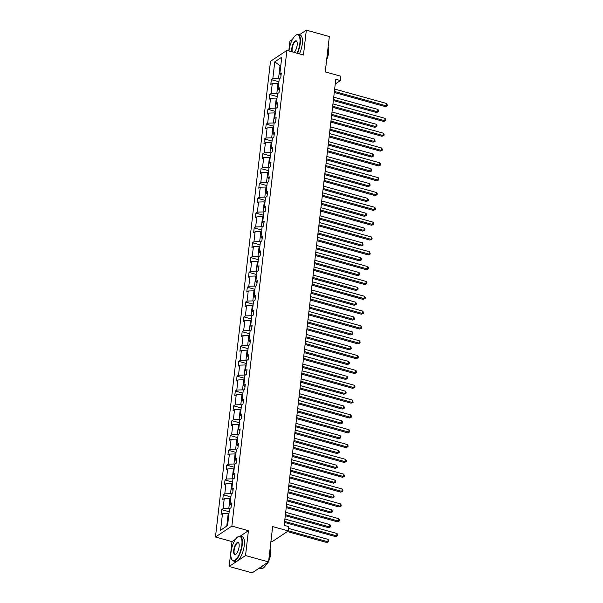<?xml version="1.0" encoding="UTF-8"?>
<svg xmlns="http://www.w3.org/2000/svg" width="603" height="603" viewBox="0 0 603 603"><rect width="100%" height="100%" fill="white"/><g stroke="black" fill="none" stroke-linecap="round" stroke-linejoin="round"><path stroke-width="0.9" d="M235.479 539.308L232.027 541.607L229.148 566.466L245.542 555.551L248.421 530.7L231.854 526.095L286.892 50.403L303.46 55.001L306.332 30.15L299.269 34.853M292.485 39.368L289.937 41.064L288.799 50.931M306.332 30.15L329.344 36.534L325.251 71.893L340.899 76.234L340.401 80.561L335.796 79.287L284.186 525.326L288.792 526.6L288.294 530.926L272.646 526.585L268.554 561.936L252.16 572.85L229.148 566.466M245.542 555.551L268.554 561.936M270.913 541.562L271.9 541.841L288.294 530.926M232.027 541.607L215.459 537.009L270.498 61.318L286.892 50.403M228.982 513.439L228.251 513.236L226.766 526.065L220.577 530.225L222.522 513.402L221.037 514.389L221.587 509.641L229.178 511.743M228.251 513.236L222.522 513.402M231.854 526.095L215.459 537.009M230.693 498.613L229.969 498.41L228.801 508.487L223.072 508.653L221.587 509.641M223.072 508.653L224.241 498.575L222.756 499.563L223.306 494.807L230.889 496.917M232.411 483.787L231.68 483.583L230.512 493.653L224.791 493.819L223.306 494.807M224.791 493.819L225.952 483.749L224.467 484.737L225.017 479.98L232.607 482.091M234.13 468.961L233.399 468.757L232.23 478.827L226.502 478.993L225.017 479.98M226.502 478.993L227.67 468.923L226.185 469.91L226.736 465.154L234.326 467.265M235.841 454.134L235.11 453.931L233.949 464.001L228.22 464.167L226.736 465.154M228.22 464.167L229.389 454.097L227.904 455.084L228.454 450.328L236.037 452.438M237.559 439.308L236.828 439.105L235.66 449.175L229.939 449.341L228.454 450.328M229.939 449.341L231.1 439.27L229.615 440.258L230.165 435.502L237.755 437.612M239.27 424.474L238.547 424.278L237.378 434.348L231.65 434.514L230.165 435.502M231.65 434.514L232.818 424.444L231.333 425.432L231.884 420.675L239.466 422.786M240.989 409.648L240.258 409.452L239.09 419.522L233.369 419.688L231.884 420.675M233.369 419.688L234.529 409.61L233.044 410.605L233.595 405.849L241.185 407.952M242.708 394.822L241.976 394.618L240.808 404.696L235.08 404.862L233.595 405.849M235.08 404.862L236.248 394.784L234.763 395.772L235.313 391.023L242.903 393.126M244.419 379.996L243.687 379.792L242.527 389.87L236.798 390.035L235.313 391.023M236.798 390.035L237.966 379.958L236.482 380.945L237.032 376.197L244.614 378.3M246.137 365.169L245.406 364.966L244.238 375.043L238.517 375.209L237.032 376.197M238.517 375.209L239.677 365.132L238.193 366.119L238.743 361.37L246.333 363.473M247.848 350.343L247.124 350.139L245.956 360.217L240.228 360.383L238.743 361.37M240.228 360.383L241.396 350.305L239.911 351.293L240.461 346.544L248.044 348.647M249.567 335.517L248.835 335.313L247.667 345.391L241.946 345.557L240.461 346.544M241.946 345.557L243.107 335.479L241.622 336.466L242.172 331.718L249.763 333.821M251.285 320.69L250.554 320.487L249.386 330.565L243.657 330.73L242.172 331.718M243.657 330.73L244.826 320.653L243.341 321.64L243.891 316.892L251.481 318.995M252.996 305.864L252.265 305.661L251.104 315.738L245.376 315.904L243.891 316.892M245.376 315.904L246.544 305.827L245.059 306.814L245.609 302.065L253.192 304.168M254.715 291.038L253.984 290.834L252.815 300.912L247.087 301.07L245.609 302.065M247.087 301.07L248.255 291L246.77 291.988L247.32 287.232L254.911 289.342M256.426 276.212L255.695 276.008L254.534 286.078L248.805 286.244L247.32 287.232M248.805 286.244L249.974 276.174L248.489 277.161L249.039 272.405L256.622 274.516M258.144 261.385L257.413 261.182L256.245 271.252L250.524 271.418L249.039 272.405M250.524 271.418L251.685 261.348L250.2 262.335L250.75 257.579L258.34 259.689M259.863 246.559L259.132 246.356L257.963 256.426L252.235 256.592L250.75 257.579M252.235 256.592L253.403 246.521L251.918 247.509L252.469 242.753L260.059 244.863M261.574 231.733L260.843 231.529L259.682 241.599L253.953 241.765L252.469 242.753M253.953 241.765L255.122 231.695L253.637 232.683L254.187 227.926L261.77 230.037M263.292 216.899L262.561 216.703L261.393 226.773L255.664 226.939L254.187 227.926M255.664 226.939L256.833 216.869L255.348 217.856L255.898 213.1L263.488 215.211M265.003 202.073L264.272 201.869L263.112 211.947L257.383 212.113L255.898 213.1M257.383 212.113L258.551 202.035L257.066 203.03L257.617 198.274L265.199 200.377M266.722 187.247L265.991 187.043L264.823 197.121L259.102 197.287L257.617 198.274M259.102 197.287L260.262 187.209L258.777 188.196L259.328 183.448L266.918 185.551M268.441 172.42L267.709 172.217L266.541 182.294L260.813 182.46L259.328 183.448M260.813 182.46L261.981 172.383L260.496 173.37L261.046 168.621L268.637 170.724M270.152 157.594L269.42 157.391L268.26 167.468L262.531 167.634L261.046 168.621M262.531 167.634L263.699 157.556L262.215 158.544L262.765 153.795L270.348 155.898M271.87 142.768L271.139 142.564L269.971 152.642L264.242 152.808L262.765 153.795M264.242 152.808L265.41 142.73L263.926 143.718L264.476 138.969L272.066 141.072M273.581 127.942L272.85 127.738L271.689 137.816L265.961 137.981L264.476 138.969M265.961 137.981L267.129 127.904L265.644 128.891L266.194 124.143L273.777 126.246M275.3 113.115L274.569 112.912L273.4 122.989L267.679 123.155L266.194 124.143M267.679 123.155L268.84 113.078L267.355 114.065L267.905 109.316L275.496 111.419M277.018 98.289L276.287 98.085L275.119 108.163L269.39 108.329L267.905 109.316M269.39 108.329L270.559 98.251L269.074 99.239L269.624 94.49L277.214 96.593M278.729 83.463L277.998 83.259L276.837 93.337L271.109 93.495L269.624 94.49M271.109 93.495L272.277 83.425L270.792 84.412L271.342 79.656L278.925 81.767M280.764 65.878L280.033 65.674L278.548 78.503L272.82 78.669L271.342 79.656M272.82 78.669L274.772 61.853L281.767 57.187L279.822 74.011L281.307 73.023L280.757 77.779L279.272 78.767L278.111 88.837L279.596 87.85L279.046 92.606L277.561 93.593L276.393 103.663L277.877 102.676L277.327 107.432L275.842 108.419L274.674 118.489L276.159 117.502L275.609 122.258L274.124 123.246L272.963 133.323L274.448 132.328L273.898 137.085L272.413 138.072L271.244 148.15L272.729 147.162L272.179 151.911L270.694 152.898L269.533 162.976L271.018 161.988L270.468 166.737L268.983 167.724L267.815 177.802L269.3 176.815L268.75 181.563L267.265 182.551L266.096 192.628L267.581 191.641L267.031 196.39L265.546 197.377L264.385 207.455L265.87 206.467L265.32 211.216L263.835 212.203L262.667 222.281L264.152 221.293L263.601 226.042L262.117 227.03L260.956 237.107L262.441 236.12L261.89 240.868L260.406 241.863L259.237 251.933L260.722 250.946L260.172 255.702L258.687 256.69L257.519 266.76L259.004 265.772L258.453 270.528L256.968 271.516L255.808 281.586L257.293 280.599L256.742 285.355L255.257 286.342L254.089 296.412L255.574 295.425L255.024 300.181L253.539 301.168L252.378 311.238L253.863 310.251L253.313 315.007L251.828 315.995L250.66 326.065L252.144 325.077L251.594 329.833L250.109 330.821L248.941 340.899L250.426 339.904L249.876 344.66L248.391 345.647L247.23 355.725L248.715 354.737L248.165 359.486L246.68 360.473L245.511 370.551L246.996 369.564L246.446 374.312L244.961 375.3L243.8 385.377L245.285 384.39L244.735 389.139L243.25 390.126L242.082 400.204L243.567 399.216L243.017 403.965L241.532 404.952L240.363 415.03L241.848 414.042L241.298 418.791L239.821 419.778L238.652 429.856L240.137 428.869L239.587 433.617L238.102 434.605L236.934 444.682L238.419 443.695L237.868 448.444L236.384 449.439L235.223 459.509L236.708 458.521L236.157 463.277L234.673 464.265L233.504 474.335L234.989 473.347L234.439 478.104L232.954 479.091L231.786 489.161L233.271 488.174L232.72 492.93L231.243 493.917L230.075 503.987L231.56 503L231.009 507.756L229.524 508.744L227.58 525.567L220.577 530.225M231.281 505.382L230.075 503.987M229.585 508.698L228.801 508.487M229.969 498.41L224.241 498.575M232.999 490.556L231.786 489.161M231.303 493.872L230.512 493.653M231.68 483.583L225.952 483.749M234.71 475.729L233.504 474.335M233.014 479.046L232.23 478.827M233.399 468.757L227.67 468.923M236.429 460.903L235.223 459.509M234.733 464.22L233.949 464.001M235.11 453.931L229.389 454.097M238.147 446.077L236.934 444.682M236.444 449.393L235.66 449.175M236.828 439.105L231.1 439.27M239.858 431.251L238.652 429.856M238.162 434.567L237.378 434.348M238.547 424.278L232.818 424.444M241.577 416.424L240.363 415.03M239.881 419.741L239.09 419.522M240.258 409.452L234.529 409.61M243.288 401.598L242.082 400.204M241.592 404.915L240.808 404.696M241.976 394.618L236.248 394.784M245.006 386.772L243.8 385.377M243.311 390.088L242.527 389.87M243.687 379.792L237.966 379.958M246.725 371.945L245.511 370.551M245.022 375.262L244.238 375.043M245.406 364.966L239.677 365.132M248.436 357.119L247.23 355.725M246.74 360.436L245.956 360.217M247.124 350.139L241.396 350.305M250.155 342.285L248.941 340.899M248.459 345.609L247.667 345.391M248.835 335.313L243.107 335.479M251.866 327.459L250.66 326.065M250.17 330.783L249.386 330.565M250.554 320.487L244.826 320.653M253.584 312.633L252.378 311.238M251.888 315.957L251.104 315.738M252.265 305.661L246.544 305.827M255.303 297.807L254.089 296.412M253.599 301.123L252.815 300.912M253.984 290.834L248.255 291M257.014 282.98L255.808 281.586M255.318 286.297L254.534 286.078M255.695 276.008L249.974 276.174M258.732 268.154L257.519 266.76M257.036 271.471L256.245 271.252M257.413 261.182L251.685 261.348M260.443 253.328L259.237 251.933M258.747 256.644L257.963 256.426M259.132 246.356L253.403 246.521M262.162 238.502L260.956 237.107M260.466 241.818L259.682 241.599M260.843 231.529L255.122 231.695M263.88 223.675L262.667 222.281M262.177 226.992L261.393 226.773M262.561 216.703L256.833 216.869M265.591 208.849L264.385 207.455M263.895 212.166L263.112 211.947M264.272 201.869L258.551 202.035M267.31 194.023L266.096 192.628M265.614 197.339L264.823 197.121M265.991 187.043L260.262 187.209M269.021 179.197L267.815 177.802M267.325 182.513L266.541 182.294M267.709 172.217L261.981 172.383M270.739 164.37L269.533 162.976M269.044 167.687L268.26 167.468M269.42 157.391L263.699 157.556M272.458 149.544L271.244 148.15M270.755 152.861L269.971 152.642M271.139 142.564L265.41 142.73M274.169 134.71L272.963 133.323M272.473 138.034L271.689 137.816M272.85 127.738L267.129 127.904M275.888 119.884L274.674 118.489M274.192 123.208L273.4 122.989M274.569 112.912L268.84 113.078M277.599 105.058L276.393 103.663M275.903 108.374L275.119 108.163M276.287 98.085L270.559 98.251M279.317 90.231L278.111 88.837M277.621 93.548L276.837 93.337M277.998 83.259L272.277 83.425M281.036 75.405L279.822 74.011M335.253 83.99L340.401 80.561M226.766 526.065L227.58 525.522M279.332 78.722L278.548 78.503M280.855 65.132L280.033 65.674L274.772 61.853M248.421 530.7L240.152 536.195A12.844 4.726 105.5 0 1 242.233 544.878A12.844 4.726 105.5 0 1 233.263 560.941A12.844 4.726 105.5 0 1 231.733 559.426A12.844 4.726 105.5 0 1 231.658 559.252M334.273 92.455L385.377 106.641L386.485 105.902L334.394 91.437M386.764 103.528L387.435 105.744L386.485 105.902L386.764 103.528L334.665 89.063M387.435 105.744L385.377 106.641M333.338 100.55L376.521 112.535L377.621 111.796L377.9 109.422L333.73 97.158M333.451 99.54L377.621 111.796L378.571 111.638L376.521 112.535M377.9 109.422L378.684 110.688L378.571 111.638M297.008 53.215A12.535 4.613 -74.5 0 0 299.864 43.25A12.535 4.613 -74.5 0 0 295.779 35.268A12.535 4.613 -74.5 0 0 289.056 50.448A12.535 4.613 -74.5 0 0 288.995 50.991M295.93 35.17A12.844 4.726 105.5 0 1 296.088 35.057A12.844 4.726 105.5 0 1 298.176 34.552A12.844 4.726 105.5 0 1 300.279 43.235A12.844 4.726 105.5 0 1 297.407 53.32M291.905 51.798A6.264 2.306 105.5 0 1 291.762 48.647A6.264 2.306 105.5 0 1 294.083 42.135A6.264 2.306 105.5 0 1 296.88 41.547A6.264 2.306 105.5 0 1 297.166 45.052A6.264 2.306 105.5 0 1 294.098 52.408M296.955 41.728A5.962 2.193 -74.5 0 0 296.329 41.185A5.962 2.193 -74.5 0 0 292.169 48.632A5.962 2.193 -74.5 0 0 292.425 51.941M328.175 46.65A12.844 4.726 105.5 0 1 328.07 50.953A12.844 4.726 105.5 0 1 327.112 55.823M328.22 47.411A9.249 3.407 105.5 0 1 328.635 52.574A9.249 3.407 105.5 0 1 326.675 59.614M298.176 34.552L300.196 35.11A12.844 4.726 105.5 0 1 302.299 43.8A12.844 4.726 105.5 0 1 299.427 53.886M241.826 544.893A12.535 4.613 -74.5 0 0 237.74 536.911A12.535 4.613 -74.5 0 0 231.017 552.084A12.535 4.613 -74.5 0 0 231.582 559.087A12.535 4.613 -74.5 0 0 237.183 557.918A12.535 4.613 -74.5 0 0 241.826 544.893M237.891 536.813A12.844 4.726 105.5 0 1 238.042 536.7A12.844 4.726 105.5 0 1 240.13 536.188L242.157 536.753A12.844 4.726 105.5 0 1 244.26 545.444A12.844 4.726 105.5 0 1 235.283 561.499L233.263 560.941M239.12 546.687A6.264 2.306 105.5 0 1 235.758 554.278A6.264 2.306 105.5 0 1 233.715 550.29A6.264 2.306 105.5 0 1 236.037 543.77A6.264 2.306 105.5 0 1 238.841 543.19A6.264 2.306 105.5 0 1 239.12 546.687M238.916 543.363A5.962 2.193 -74.5 0 0 238.291 542.821A5.962 2.193 -74.5 0 0 234.122 550.275A5.962 2.193 -74.5 0 0 235.102 554.308A5.962 2.193 -74.5 0 0 235.916 554.165M270.129 548.293A12.844 4.726 105.5 0 1 270.031 552.597A12.844 4.726 105.5 0 1 269.074 557.466M270.182 549.054A9.249 3.407 105.5 0 1 270.596 554.217A9.249 3.407 105.5 0 1 268.629 561.257M268.169 562.192A9.249 3.407 105.5 0 1 265.644 565.41M262.411 566.029A12.844 4.726 105.5 0 1 259.328 568.079M267.023 562.953A12.844 4.726 105.5 0 1 261.054 568.652L259.222 568.147M332.562 107.281L383.666 121.467L384.774 120.728L332.675 106.264M385.046 118.354L385.83 119.62L385.716 120.57L384.774 120.728L385.046 118.354L332.954 103.889M385.716 120.57L383.666 121.467M330.843 122.108L381.948 136.293L383.056 135.554L330.957 121.09M383.327 133.18L384.111 134.446L384.005 135.396L383.056 135.554L383.327 133.18L331.235 118.716M384.005 135.396L381.948 136.293M331.62 115.377L374.802 127.361L375.91 126.622L376.182 124.248L332.012 111.985M331.74 114.366L375.91 126.622L376.86 126.464L374.802 127.361M376.182 124.248L376.965 125.514L376.86 126.464M329.909 130.203L373.084 142.187L374.192 141.449L374.471 139.074L330.301 126.811M330.022 129.193L374.192 141.449L375.141 141.29L373.084 142.187M374.471 139.074L375.141 141.29M329.125 136.934L380.229 151.119L381.337 150.381L329.246 135.916M381.616 148.006L382.4 149.273L382.287 150.222L381.337 150.381L381.616 148.006L329.517 133.542M382.287 150.222L380.229 151.119M328.19 145.029L371.373 157.014L372.481 156.275L372.752 153.901L328.582 141.645M328.311 144.019L372.481 156.275L373.423 156.117L371.373 157.014M372.752 153.901L373.536 155.167L373.423 156.117M327.414 151.76L378.518 165.946L379.626 165.207L327.527 150.75M379.898 162.833L380.681 164.099L380.568 165.049L379.626 165.207L379.898 162.833L327.806 148.368M380.568 165.049L378.518 165.946M326.472 159.855L369.654 171.84L370.762 171.109L371.041 168.727L326.864 156.471M326.592 158.845L370.762 171.109L371.712 170.943L369.654 171.84M371.041 168.727L371.712 170.943M325.695 166.586L376.8 180.772L377.908 180.033L325.816 165.576M378.187 177.659L378.857 179.875L377.908 180.033L378.187 177.659L326.087 163.194M378.857 179.875L376.8 180.772M324.761 174.682L367.943 186.666L369.051 185.935L369.322 183.553L325.153 171.297M324.874 173.672L369.051 185.935L369.993 185.769L367.943 186.666M369.322 183.553L370.106 184.82L369.993 185.769M323.984 181.413L375.089 195.598L376.197 194.859L324.097 180.403M376.468 192.485L377.252 193.751L377.139 194.701L376.197 194.859L376.468 192.485L324.376 178.021M377.139 194.701L375.089 195.598M323.042 189.508L366.225 201.5L367.333 200.761L367.604 198.379L323.434 186.123M323.163 188.498L367.333 200.761L368.282 200.603L366.225 201.5M367.604 198.379L368.388 199.646L368.282 200.603M322.266 196.239L373.37 210.424L374.478 209.686L322.386 195.229M374.749 207.311L375.533 208.578L375.428 209.527L374.478 209.686L374.749 207.311L322.658 192.847M375.428 209.527L373.37 210.424M321.331 204.334L364.506 216.326L365.614 215.588L365.893 213.213L321.723 200.95M321.444 203.324L365.614 215.588L366.564 215.429L364.506 216.326M365.893 213.213L366.677 214.48L366.564 215.429M320.547 211.065L371.652 225.251L372.76 224.512L320.668 210.055M373.038 222.138L373.822 223.404L373.709 224.354L372.76 224.512L373.038 222.138L320.939 207.681M373.709 224.354L371.652 225.251M319.613 219.16L362.795 231.153L363.903 230.414L364.174 228.04L320.005 215.776M319.733 218.15L363.903 230.414L364.845 230.256L362.795 231.153M364.174 228.04L364.958 229.306L364.845 230.256M318.836 225.891L369.941 240.077L371.049 239.338L318.949 224.881M371.32 236.964L372.104 238.23L371.991 239.18L371.049 239.338L371.32 236.964L319.228 222.507M371.991 239.18L369.941 240.077M317.894 233.987L361.076 245.979L362.184 245.24L362.463 242.866L318.286 230.602M318.015 232.977L362.184 245.24L363.134 245.082L361.076 245.979M362.463 242.866L363.134 245.082M317.118 240.718L368.222 254.903L369.33 254.172L317.238 239.708M369.609 251.79L370.28 254.006L369.33 254.172L369.609 251.79L317.51 237.333M370.28 254.006L368.222 254.903M316.183 248.82L359.365 260.805L360.473 260.066L360.745 257.692L316.575 245.429M316.296 247.803L360.473 260.066L361.416 259.908L359.365 260.805M360.745 257.692L361.529 258.958L361.416 259.908M315.407 255.544L366.511 269.729L367.619 268.998L315.52 254.534M367.89 266.616L368.674 267.883L368.561 268.832L367.619 268.998L367.89 266.616L315.799 252.16M368.561 268.832L366.511 269.729M314.464 263.647L357.647 275.631L358.755 274.893L359.026 272.518L314.856 260.255M314.585 262.629L358.755 274.893L359.705 274.734L357.647 275.631M359.026 272.518L359.81 273.785L359.705 274.734M313.688 270.37L364.792 284.563L365.9 283.825L313.809 269.36M366.172 281.443L366.956 282.709L366.85 283.666L365.9 283.825L366.172 281.443L314.08 266.986M366.85 283.666L364.792 284.563M312.753 278.473L355.928 290.458L357.036 289.719L357.315 287.345L313.145 275.081M312.867 277.455L357.036 289.719L357.986 289.561L355.928 290.458M357.315 287.345L358.099 288.611L357.986 289.561M311.97 285.196L363.074 299.389L364.182 298.651L312.09 284.186M364.461 296.277L365.245 297.543L365.132 298.493L364.182 298.651L364.461 296.277L312.362 281.812M365.132 298.493L363.074 299.389M311.035 293.299L354.217 305.284L355.325 304.545L355.597 302.171L311.427 289.907M311.156 292.282L355.325 304.545L356.267 304.387L354.217 305.284M355.597 302.171L356.381 303.437L356.267 304.387M310.259 300.03L361.363 314.216L362.471 313.477L310.372 299.013M362.742 311.103L363.526 312.369L363.413 313.319L362.471 313.477L362.742 311.103L310.651 296.638M363.413 313.319L361.363 314.216M309.316 308.125L352.499 320.11L353.607 319.371L353.886 316.997L309.708 304.734M309.437 307.115L353.607 319.371L354.556 319.213L352.499 320.11M353.886 316.997L354.556 319.213M308.54 314.856L359.644 329.042L360.752 328.303L308.661 313.839M361.031 325.929L361.702 328.145L360.752 328.303L361.031 325.929L308.932 311.465M361.702 328.145L359.644 329.042M307.605 322.952L350.788 334.936L351.896 334.198L352.167 331.823L307.997 319.56M307.718 321.942L351.896 334.198L352.838 334.039L350.788 334.936M352.167 331.823L352.951 333.09L352.838 334.039M306.829 329.683L357.933 343.868L359.041 343.13L306.942 328.665M359.313 340.755L360.097 342.022L359.983 342.971L359.041 343.13L359.313 340.755L307.221 326.291M359.983 342.971L357.933 343.868M305.887 337.778L349.069 349.763L350.177 349.024L350.449 346.65L306.279 334.386M306.007 336.768L350.177 349.024L351.127 348.866L349.069 349.763M350.449 346.65L351.232 347.916L351.127 348.866M305.11 344.509L356.215 358.695L357.323 357.956L305.231 343.491M357.594 355.582L358.378 356.848L358.272 357.798L357.323 357.956L357.594 355.582L305.502 341.117M358.272 357.798L356.215 358.695M304.176 352.604L347.351 364.589L348.459 363.858L348.738 361.476L304.568 349.22M304.289 351.594L348.459 363.858L349.408 363.692L347.351 364.589M348.738 361.476L349.521 362.742L349.408 363.692M303.392 359.335L354.496 373.521L355.604 372.782L303.513 358.325M355.883 370.408L356.667 371.674L356.554 372.624L355.604 372.782L355.883 370.408L303.784 355.943M356.554 372.624L354.496 373.521M302.457 367.431L345.64 379.415L346.748 378.684L347.019 376.302L302.849 364.046M302.578 366.42L346.748 378.684L347.69 378.518L345.64 379.415M347.019 376.302L347.803 377.568L347.69 378.518M301.681 374.161L352.785 388.347L353.893 387.608L301.794 373.151M354.165 385.234L354.948 386.5L354.835 387.45L353.893 387.608L354.165 385.234L302.073 370.77M354.835 387.45L352.785 388.347M300.739 382.257L343.921 394.241L345.029 393.51L345.308 391.128L301.138 378.872M300.859 381.247L345.029 393.51L345.979 393.352L343.921 394.241M345.308 391.128L346.084 392.395L345.979 393.352M299.962 388.988L351.067 403.173L352.175 402.435L300.083 387.978M352.454 400.06L353.124 402.276L352.175 402.435L352.454 400.06L300.354 385.596M353.124 402.276L351.067 403.173M299.028 397.083L342.21 409.075L343.318 408.337L343.589 405.962L299.42 393.699M299.141 396.073L343.318 408.337L344.26 408.178L342.21 409.075M343.589 405.962L344.373 407.221L344.26 408.178M298.251 403.814L349.356 418L350.464 417.261L298.364 402.804M350.735 414.887L351.519 416.153L351.406 417.103L350.464 417.261L350.735 414.887L298.643 400.43M351.406 417.103L349.356 418M297.309 411.909L340.491 423.901L341.599 423.163L341.871 420.788L297.701 408.525M297.43 410.899L341.599 423.163L342.549 423.005L340.491 423.901M341.871 420.788L342.655 422.055L342.549 423.005M296.533 418.64L347.637 432.826L348.745 432.087L296.653 417.63M349.016 429.713L349.8 430.979L349.695 431.929L348.745 432.087L349.016 429.713L296.925 415.256M349.695 431.929L347.637 432.826M295.598 426.736L338.773 438.728L339.881 437.989L340.16 435.615L295.99 423.351M295.711 425.726L339.881 437.989L340.831 437.831L338.773 438.728M340.16 435.615L340.944 436.881L340.831 437.831M294.814 433.467L345.918 447.652L347.026 446.921L294.935 432.457M347.305 444.539L348.089 445.805L347.976 446.755L347.026 446.921L347.305 444.539L295.206 430.082M347.976 446.755L345.918 447.652M293.88 441.562L337.062 453.554L338.17 452.815L338.441 450.441L294.272 438.177M294 440.552L338.17 452.815L339.112 452.657L337.062 453.554M338.441 450.441L339.225 451.707L339.112 452.657M293.103 448.293L344.207 462.478L345.315 461.747L293.216 447.283M345.587 459.365L346.371 460.632L346.258 461.581L345.315 461.747L345.587 459.365L293.495 444.908M346.258 461.581L344.207 462.478M292.161 456.396L335.343 468.38L336.451 467.642L336.73 465.267L292.561 453.004M292.282 455.378L336.451 467.642L337.401 467.483L335.343 468.38M336.73 465.267L337.401 467.483M291.385 463.119L342.489 477.305L343.597 476.574L291.505 462.109M343.876 474.192L344.547 476.408L343.597 476.574L343.876 474.192L291.777 459.735M344.547 476.408L342.489 477.305M290.45 471.222L333.632 483.207L334.74 482.468L335.012 480.094L290.842 467.83M290.563 470.204L334.74 482.468L335.683 482.31L333.632 483.207M335.012 480.094L335.796 481.36L335.683 482.31M289.674 477.945L340.778 492.138L341.886 491.4L289.787 476.935M342.157 489.018L342.941 490.284L342.828 491.241L341.886 491.4L342.157 489.018L290.066 474.561M342.828 491.241L340.778 492.138M288.731 486.048L331.914 498.033L333.022 497.294L333.293 494.92L289.123 482.656M288.852 485.031L333.022 497.294L333.972 497.136L331.914 498.033M333.293 494.92L334.077 496.186L333.972 497.136M287.955 492.772L339.059 506.965L340.167 506.226L288.076 491.762M340.439 503.852L341.223 505.118L341.117 506.068L340.167 506.226L340.439 503.852L288.347 489.387M341.117 506.068L339.059 506.965M287.02 500.874L330.195 512.859L331.303 512.12L331.582 509.746L287.412 497.483M287.134 499.857L331.303 512.12L332.253 511.962L330.195 512.859M331.582 509.746L332.366 511.012L332.253 511.962M286.237 507.605L337.341 521.791L338.449 521.052L286.357 506.588M338.728 518.678L339.512 519.944L339.399 520.894L338.449 521.052L338.728 518.678L286.629 504.214M339.399 520.894L337.341 521.791M285.302 515.701L328.484 527.685L329.592 526.947L329.864 524.572L285.694 512.309M285.423 514.691L329.592 526.947L330.534 526.788L328.484 527.685M329.864 524.572L330.648 525.839L330.534 526.788M284.526 522.432L335.63 536.617L336.738 535.879L284.639 521.414M337.009 533.504L337.793 534.771L337.68 535.72L336.738 535.879L337.009 533.504L284.918 519.04M337.68 535.72L335.63 536.617M287.329 531.567L326.766 542.512L327.874 541.773L328.153 539.399L288.581 528.416M288.309 530.791L327.874 541.773L328.823 541.615L326.766 542.512M328.153 539.399L328.823 541.615"/></g></svg>
